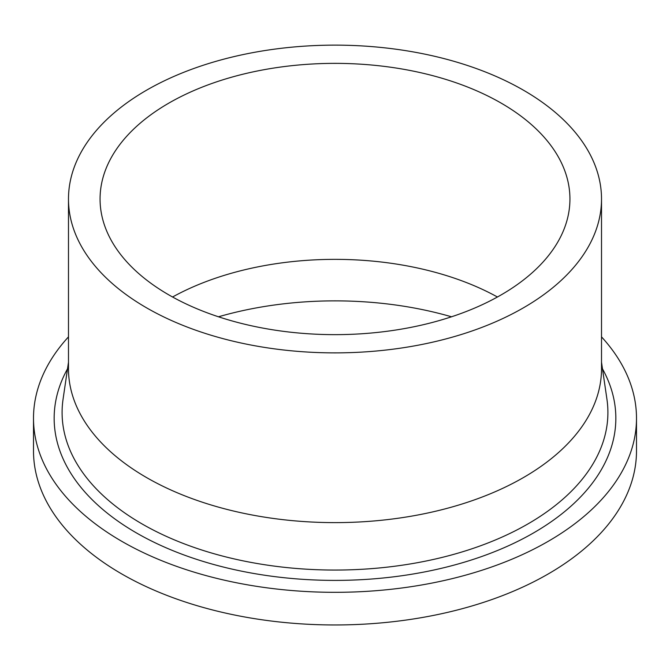 <?xml version="1.0" encoding="UTF-8"?>
<svg xmlns="http://www.w3.org/2000/svg" width="670" height="670" viewBox="0 0 670 670"><rect width="100%" height="100%" fill="white"/><g stroke="black" fill="none" stroke-linecap="round" stroke-linejoin="round"><path stroke-width="1" d="M601.518 336.868A301.5 174.066 180 0 1 636.5 418.256A301.5 174.066 180 0 1 450.382 579.073A301.5 174.066 180 0 1 121.806 541.335A301.5 174.066 180 0 1 33.5 418.256A301.5 174.066 180 0 1 68.482 336.868M636.5 418.256L636.5 450.893A301.5 174.066 180 0 1 450.382 611.71A301.5 174.066 180 0 1 121.806 573.981A301.5 174.066 180 0 1 33.5 450.893L33.5 418.256M601.518 199.007L601.518 368.743A266.518 153.874 180 0 1 436.991 510.909A266.518 153.874 180 0 1 146.546 477.551A266.518 153.874 180 0 1 68.482 368.743L68.482 199.007A266.518 153.874 180 0 1 233.009 56.849A266.518 153.874 180 0 1 523.454 90.199A266.518 153.874 180 0 1 601.518 199.007A266.518 153.874 180 0 1 436.991 341.164A266.518 153.874 180 0 1 146.546 307.815A266.518 153.874 180 0 1 68.482 199.007M172.559 297.003A234.935 135.642 180 0 1 497.442 297.003M168.874 294.917A234.935 135.642 180 0 1 100.065 199.007A234.935 135.642 180 0 1 245.094 73.692A234.935 135.642 180 0 1 501.127 103.096A234.935 135.642 180 0 1 569.936 199.007A234.935 135.642 180 0 1 424.906 324.322A234.935 135.642 180 0 1 168.874 294.917M218.487 316.793A259.859 150.03 180 0 1 451.513 316.793M601.518 362.252L606.936 399.22A272.908 157.559 180 0 1 449.98 555.388A272.908 157.559 180 0 1 142.023 523.906A272.908 157.559 180 0 1 63.064 399.22L68.482 362.252M602.481 368.835A280.847 162.148 180 0 1 481.202 556.695A280.847 162.148 180 0 1 136.412 532.91A280.847 162.148 180 0 1 67.519 368.835"/></g></svg>
